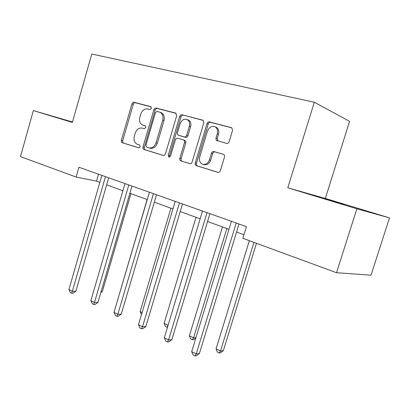 <?xml version="1.0" encoding="UTF-8"?>
<svg xmlns="http://www.w3.org/2000/svg" width="410" height="410" viewBox="0 0 410 410"><rect width="100%" height="100%" fill="white"/><g stroke="black" fill="none" stroke-linecap="round" stroke-linejoin="round"><path stroke-width="0.61" d="M151.454 108.368L150.757 106.626L134.049 102.28C133.081 102.157 132.368 102.7 131.923 103.909L121.38 140.281C121.119 141.527 121.432 142.357 122.313 142.762L138.749 147.846L140.251 146.744L139.564 144.966L137.401 144.305C134.485 142.982 133.455 140.297 134.311 136.258L135.203 133.194C136.653 129.324 138.959 127.623 142.132 128.099L144.305 128.719L145.842 127.597L145.227 125.865L142.629 125.106C139.928 123.702 139 121.078 139.846 117.245L140.738 114.175C142.193 110.28 144.52 108.532 147.718 108.942L149.911 109.521L151.454 108.368M344.446 204.472L323.833 198.368L344.446 204.472M72.462 122.113L66.676 120.443L72.426 122.231M226.566 143.408C227.75 143.592 228.606 143.018 229.134 141.686L232.562 130.334L231.768 127.771L209.443 121.893C208.306 121.739 207.486 122.318 206.978 123.62L195.227 162.944C194.94 164.297 195.319 165.204 196.359 165.671L217.915 172.338C219.058 172.507 219.883 171.949 220.385 170.668L224.501 157.04C224.788 155.733 224.434 154.826 223.44 154.309L213.912 151.541C212.754 151.357 211.924 151.915 211.411 153.222L209.407 159.895C208.054 163.349 205.866 164.825 202.853 164.328C199.993 163.108 198.952 160.664 199.731 156.999L207.491 131.046C209.167 127.054 211.693 125.644 215.06 126.818C217.274 128.284 218.012 130.57 217.274 133.686L215.865 138.529L216.413 140.358L226.566 143.408M287.789 187.816L356.885 208.792L336.518 272.717L371.014 275.192L389.5 217.884L325.325 198.45L349.581 121.365L314.327 102.223L287.789 187.816L325.325 198.45M72.498 121.985L33.343 110.577L72.37 122.426L91.773 54.033L314.327 102.223M33.343 110.577L20.5 156.615L76.127 177.053L96.504 181.143L99.845 182.358M336.518 272.717L242.879 238.312L246.456 226.643L78.93 167.254L76.127 177.053M176.71 115.671L175.644 113.098L156.113 108.02C155.098 107.891 154.355 108.445 153.888 109.675L143.003 146.918C142.731 148.195 143.059 149.045 143.987 149.465L163.211 155.416C164.241 155.569 164.989 155.031 165.455 153.806L176.71 115.671M182.03 114.759L202.689 120.135L203.027 120.268L203.826 122.79L192.131 161.996C191.644 163.252 190.86 163.795 189.774 163.631L180.933 160.899C179.928 160.448 179.565 159.557 179.846 158.224L184.5 142.567C184.777 141.306 184.454 140.44 183.526 139.964L177.658 138.273C176.587 138.108 175.808 138.657 175.326 139.918L170.55 156.066L168.961 157.194L168.197 155.339L179.688 116.45C180.169 115.184 180.953 114.621 182.03 114.759L203.268 120.432M356.885 208.792L389.5 217.884M106.661 184.833L122.908 190.742M129.862 193.269L147.236 199.583M154.339 202.166L172.943 208.926M180.2 211.56L200.147 218.812L168.064 325.325L167.013 327.241L165.435 326.462L164.102 323.382L168.064 325.325M207.557 221.502L228.98 229.292M236.555 232.045L243.976 234.74M98.508 174.194L96.504 181.143M144.007 125.557L142.972 125.219M145.427 125.967L144.294 125.65M151.177 106.872L135.377 102.761C134.408 102.638 133.701 103.182 133.25 104.381L122.733 140.666C122.472 141.911 122.785 142.736 123.666 143.141L138.985 147.877M176.192 113.38L157.419 108.496C156.405 108.368 155.662 108.916 155.2 110.146L144.33 147.292C144.064 148.569 144.392 149.414 145.319 149.84L163.498 155.462M157.045 111.402L155.482 112.56L145.893 145.33L146.59 147.118L148.968 147.841C152.197 148.364 154.56 146.662 156.051 142.736L162.693 120.13C163.528 116.435 162.678 113.821 160.131 112.289L157.045 111.402M149.076 147.872L150.291 148.22C153.514 148.738 155.877 147.041 157.368 143.126L156.051 142.736M160.674 112.483L161.432 112.76C163.979 114.287 164.83 116.896 163.99 120.581L157.368 143.126M190.066 163.682L180.933 160.899M184.633 140.317L184.808 140.374C185.73 140.85 186.053 141.716 185.776 142.967L181.138 158.588C180.856 159.915 181.22 160.802 182.224 161.253M183.301 115.236C182.23 115.092 181.451 115.656 180.964 116.917L169.499 155.708L169.678 157.127M189.338 126.26C190.061 123.143 189.328 120.904 187.144 119.535C184.003 118.551 181.656 119.956 180.103 123.764L177.468 132.671L177.489 134.244L178.401 135.238L184.3 136.914C185.387 137.083 186.176 136.53 186.668 135.254L189.338 126.26L190.609 126.705C191.326 123.6 190.594 121.365 188.41 120.002L187.585 119.699M179.718 135.669L178.545 135.285M190.609 126.705L187.944 135.674C187.452 136.95 186.663 137.499 185.576 137.335L179.826 135.705M215.178 126.864L216.29 127.279C218.504 128.735 219.242 131.021 218.504 134.126L217.192 138.493L217.92 141.009M202.853 164.328L204.113 164.682C207.122 165.179 209.305 163.708 210.653 160.264L209.407 159.895M223.599 154.38L215.147 151.936C213.994 151.746 213.164 152.305 212.652 153.607L210.653 160.264M231.952 127.899L210.684 122.364C209.546 122.211 208.726 122.785 208.224 124.081L196.498 163.303C196.211 164.651 196.585 165.553 197.625 166.019L218.212 172.39M101.126 291.536L102.326 291.546L130.959 193.669M102.326 291.546L100.814 292.602M105.488 176.669L72.35 291.269L68.906 289.527L101.859 175.383M108.696 177.807L75.835 291.3L72.35 291.269L71.647 293.237L70.274 292.535L68.906 289.527M75.835 291.3L73.041 293.242L71.647 293.237M147.113 199.537L117.501 300.525M170.919 208.188L140.138 311.626L142.075 312.579M141.46 314.639L140.138 311.626M128.817 184.936L94.495 302.472L90.866 300.638L124.994 183.583M131.974 186.058L97.939 302.436L94.495 302.472L93.695 304.456L92.25 303.718L90.866 300.638M97.939 302.436L95.079 304.435L93.695 304.456M153.437 193.669L117.844 314.285L114.016 312.348L149.404 192.234M156.528 194.76L121.242 314.183L117.844 314.285L116.947 316.284L115.42 315.505L114.016 312.348M121.242 314.183L118.305 316.233L116.947 316.284M196 217.305L164.102 323.382M167.495 327.211L167.013 327.241M222.471 226.925L189.374 335.78L193.556 337.83L226.848 228.513M195.826 338.055L193.571 339.649L192.387 339.752L190.722 338.932L189.374 335.78M192.387 339.752L193.556 337.83L195.959 337.625M249.336 240.685L216.065 348.869L220.483 351.037L223.342 350.693L256.465 243.304M223.342 350.693L220.339 352.825L219.191 352.969L220.483 351.037L253.959 242.387M219.191 352.969L217.428 352.098L216.065 348.869M179.462 202.894L142.506 326.765L138.462 324.72L175.193 201.377M182.47 203.96L145.842 326.575L142.506 326.765L141.496 328.774L139.882 327.949L138.462 324.72M145.842 326.575L142.834 328.692L141.496 328.774M207.009 212.657L168.587 339.962L164.308 337.794L202.484 211.053M209.92 213.687L171.851 339.685L168.587 339.962L167.454 341.981L165.748 341.11L164.308 337.794M171.851 339.685L168.761 341.863L167.454 341.981M236.211 223.009L196.221 353.943L191.685 351.647L231.414 221.308M239.015 224.003L199.393 353.563L196.221 353.943L194.95 355.967L193.141 355.045L191.685 351.647M199.393 353.563L196.221 355.808L194.95 355.967M123.666 143.141L122.313 142.762M122.733 140.666L121.38 140.281M133.25 104.381L131.923 103.909M135.377 102.761L134.049 102.28M145.319 149.84L143.987 149.465M144.33 147.292L143.003 146.918M155.2 110.146L153.888 109.675M157.419 108.496L156.113 108.02M175.9 113.196L175.644 113.098M163.99 120.581L162.693 120.13M202.981 120.248L202.689 120.135M181.138 158.588L179.846 158.224M185.776 142.967L184.5 142.567M184.684 140.333L183.49 139.948M169.499 155.708L168.197 155.339M180.964 116.917L179.688 116.45M185.576 137.335L184.3 136.914M187.944 135.674L186.668 135.254M217.192 138.493L215.962 138.067M218.504 134.126L217.274 133.686M212.652 153.607L211.411 153.222M215.147 151.936L213.912 151.541M197.625 166.019L196.359 165.671M196.498 163.303L195.227 162.944M208.224 124.081L206.978 123.62M210.684 122.364L209.443 121.893M231.681 127.72L231.337 127.592M150.291 148.22L148.968 147.841M161.432 112.76L160.131 112.289M184.808 140.374L183.526 139.964M188.41 120.002L187.144 119.535M217.233 140.82L216.9 140.707M216.29 127.279L215.06 126.818"/></g></svg>
